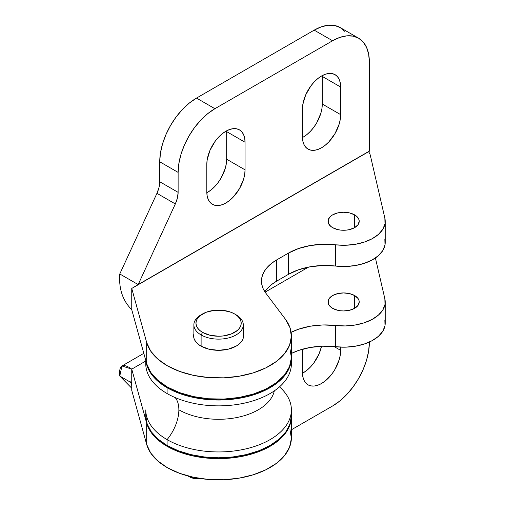 <?xml version="1.0" encoding="UTF-8"?>
<svg xmlns="http://www.w3.org/2000/svg" width="505" height="505" viewBox="0 0 505 505"><rect width="100%" height="100%" fill="white"/><g stroke="black" fill="none" stroke-linecap="round" stroke-linejoin="round"><path stroke-width="0.76" d="M202.581 313.933L201.11 314.779A24.701 14.26 0 0 0 201.11 334.948L202.581 332.404A22.624 13.061 180 0 1 202.581 313.933A22.624 13.061 180 0 1 234.579 313.933L237.388 315.909L239.484 318.169L240.771 320.618L241.201 323.168L240.771 325.712L239.484 328.168L237.388 330.422L231.151 334.026L222.995 335.976L218.583 336.229L209.922 335.232L202.581 332.404L199.772 330.422L197.676 328.168L196.388 325.712L195.959 323.168L196.388 320.618L197.676 318.169L199.772 315.909L206.008 312.305L214.164 310.354L222.995 310.354L231.151 312.305L234.579 313.933A22.624 13.061 180 0 1 234.579 332.404A22.624 13.061 180 0 1 202.581 332.404L201.11 334.948A24.701 14.26 0 0 0 236.05 334.954A24.701 14.26 0 0 0 236.05 314.779L236.05 314.779A24.701 14.26 180 0 1 243.284 324.866A24.701 14.26 180 0 1 228.033 338.041A24.701 14.26 180 0 1 201.11 334.948L201.11 346.203L201.11 334.948A24.701 14.26 180 0 1 193.876 324.866A24.701 14.26 180 0 1 201.88 314.356M200.927 346.095A24.966 14.411 180 0 1 193.617 335.907A24.966 14.411 180 0 1 193.876 333.83L193.617 335.907L194.097 338.716L195.517 341.424L197.821 343.911L200.927 346.095L209.026 349.22L218.583 350.319L228.134 349.22L236.233 346.095L239.338 343.911L241.643 341.424L243.063 338.716L243.543 335.907A24.966 14.411 180 0 1 228.134 349.22A24.966 14.411 180 0 1 200.927 346.095M332.58 227.622A15.604 9.008 180 0 1 328.01 221.253A15.604 9.008 180 0 1 337.643 212.933A15.604 9.008 180 0 1 354.649 214.884L354.649 227.622L354.649 214.884A15.604 9.008 180 0 1 359.219 221.253A15.604 9.008 180 0 1 349.586 229.579A15.604 9.008 180 0 1 332.58 227.622L337.643 229.579L340.572 230.091L346.657 230.091L349.586 229.579L354.649 227.622L358.032 224.7L359.219 221.253L358.916 219.498L356.587 216.247L354.649 214.884L349.586 212.933L343.615 212.245L337.643 212.933L332.58 214.884L330.642 216.247L328.313 219.498L328.313 223.014L330.642 226.259L332.58 227.622M358.588 38.184L363.158 41.978L366.561 47.356L368.65 54.117L369.357 61.989L369.357 151.102L131.748 288.456L131.748 309.691L146.677 363.758L146.677 342.523L146.677 363.758L131.748 309.691C122.702 300.702 118.707 288.797 119.78 273.962L138.168 284.58L131.748 288.456L368.536 151.746A20.806 12.013 180 0 1 370.291 155.218L384.854 218.072L384.993 223.759L382.809 229.314L378.428 234.408L372.09 238.77L364.149 242.148L355.059 244.351L345.325 245.253L322.796 244.275L310.253 245.531L298.613 248.511L288.576 253.03A52.009 30.029 180 0 1 335.497 244.811L335.497 266.047L322.796 265.504L310.253 266.76L298.613 269.739L288.576 274.265L276.696 281.121L276.696 259.892L276.696 281.121L288.576 274.265L288.576 253.03L276.696 259.892A52.009 30.029 180 0 0 261.464 281.121A52.009 30.029 180 0 0 265.763 293.07L285.375 319.173L289.977 327.663L291.385 336.526L289.529 345.357L284.492 353.765L276.5 361.378L265.92 367.842L253.22 372.879L238.96 376.263L223.791 377.835L208.395 377.532L193.447 375.36L179.629 371.421L167.553 365.891L157.762 359.023L150.698 351.114L146.677 342.523L131.748 288.456L368.536 151.746A20.806 12.013 180 0 1 370.291 155.218L384.854 218.072A41.606 24.019 180 0 1 385.22 221.253A41.606 24.019 180 0 1 335.497 244.811L335.497 266.047A52.009 30.029 -0 0 0 288.576 274.265L288.576 253.03L276.696 259.892L271.633 263.288L267.505 267.076L264.393 271.185L262.379 275.509L261.502 279.959L261.779 284.435L263.212 288.841L265.763 293.07L285.375 319.173A72.808 42.035 180 0 1 291.391 335.907A72.808 42.035 180 0 1 224.327 377.809A72.808 42.035 180 0 1 146.677 342.523L131.748 288.456L131.748 309.691C122.702 300.702 118.707 288.797 119.78 273.962L156.941 193.327A20.806 12.013 120 0 0 159.738 181.737L178.126 192.355L178.126 172.394L178.833 163.702L180.929 154.53L184.325 145.225L188.902 136.154L194.469 127.651L200.832 120.057L207.725 113.657L214.903 108.701L196.514 98.084A52.009 30.029 120 0 0 159.738 161.783L178.126 172.394A52.009 30.029 -60 0 1 214.903 108.701L332.58 40.76L314.192 30.142L196.514 98.084L214.903 108.701L332.58 40.76L339.758 37.433L346.657 35.868L353.014 36.12L358.588 38.184L340.2 27.567A52.009 30.029 120 0 0 314.192 30.142L332.58 40.76A52.009 30.029 -60 0 1 358.588 38.184A52.009 30.029 -60 0 1 369.357 61.989L369.357 151.102L138.168 284.58L175.33 203.944L156.941 193.327L119.78 273.962L138.168 284.58L175.33 203.944L156.941 193.327L159.024 187.393L159.738 181.737L159.738 161.783L160.445 153.091L162.541 143.912L165.937 134.608L170.513 125.537L176.081 117.04L182.444 109.44L189.343 103.045L196.514 98.084L314.192 30.142L321.369 26.815L328.269 25.25L334.626 25.502L340.2 27.567L344.77 31.36M207.549 192.355L211.279 189.779L214.865 186.452L218.173 182.501L221.07 178.082L225.217 168.525L226.303 163.753L226.669 159.233L226.669 131.635A27.043 15.617 120 0 0 226.657 130.808M303.164 137.152L306.895 134.576L310.48 131.249L313.788 127.298L316.685 122.879L320.833 113.322L321.919 108.55L322.285 104.03L322.285 76.432A27.043 15.617 120 0 0 322.272 75.605M178.126 192.355A20.806 12.013 -60 0 1 175.33 203.944L177.406 198.011L178.126 192.355L178.126 172.394L159.738 161.783L159.738 181.737L178.126 192.355M302.426 136.729L302.792 140.826L303.884 144.335L305.651 147.138L308.031 149.108L310.928 150.181L314.23 150.313L317.822 149.499L321.552 147.769L325.283 145.194L328.869 141.861L335.074 133.497L339.215 123.94L340.307 119.167L340.673 114.648L340.673 87.043L340.307 82.946L339.215 79.436L337.447 76.64L335.074 74.664L332.176 73.591L328.869 73.459L325.283 74.273L321.552 76.002L317.822 78.584L314.23 81.911L310.928 85.856L305.651 94.997L302.792 104.604L302.426 109.124L302.426 136.729L302.426 109.124A27.043 15.617 -60 0 1 314.23 81.911A27.043 15.617 -60 0 1 335.074 74.664A27.043 15.617 -60 0 1 340.673 87.043L322.285 76.432L340.673 87.043L340.673 114.648A27.043 15.617 -60 0 1 328.869 141.861A27.043 15.617 -60 0 1 308.031 149.108A27.043 15.617 -60 0 1 302.426 136.729M206.81 191.932L207.176 196.028L208.268 199.538L210.036 202.341L212.416 204.31L215.313 205.383L218.614 205.516L222.206 204.702L225.937 202.972L229.668 200.397L233.253 197.064L239.458 188.7L243.599 179.142L244.691 174.37L245.058 169.85L245.058 142.246L244.691 138.149L243.599 134.639L241.838 131.843L239.458 129.867L236.561 128.794L233.253 128.661L229.668 129.476L225.937 131.205L222.206 133.787L218.614 137.114L215.313 141.059L210.036 150.2L207.176 159.807L206.81 164.327L206.81 191.932L206.81 164.327A27.043 15.617 -60 0 1 218.614 137.114A27.043 15.617 -60 0 1 239.458 129.867A27.043 15.617 -60 0 1 245.058 142.246L226.669 131.635L245.058 142.246L245.058 169.85A27.043 15.617 -60 0 1 233.253 197.064A27.043 15.617 -60 0 1 212.416 204.31A27.043 15.617 -60 0 1 206.81 191.932M206.823 192.758A27.043 15.617 120 0 0 226.669 159.233L245.058 169.85L226.669 159.233L226.669 131.635M302.438 137.556A27.043 15.617 120 0 0 322.285 104.03L340.673 114.648L322.285 104.03L322.285 76.432M384.854 239.301L384.993 244.994L382.809 250.543L378.428 255.644L372.09 259.999L364.149 263.376L355.059 265.579L345.325 266.488L335.497 266.047A41.606 24.019 -0 0 0 385.22 242.488L385.22 221.253M267.505 288.311L271.633 284.517L276.696 281.121A52.009 30.029 0 0 0 264.822 291.738M289.977 348.898L291.385 357.761L289.529 366.592L284.492 375L276.5 382.607L265.92 389.077L253.22 394.115L238.96 397.492L223.791 399.07L208.395 398.761L193.447 396.589L179.629 392.656L167.553 387.127L157.762 380.252L150.698 372.343L146.677 363.758A72.808 42.035 -0 0 0 224.327 399.045A72.808 42.035 -0 0 0 291.391 357.136L291.391 335.907M243.284 333.83A24.966 14.411 180 0 1 243.543 335.907L243.284 333.83M369.376 151.165L368.701 151.954M332.58 308.309A15.604 9.008 180 0 1 328.01 301.94A15.604 9.008 180 0 1 337.643 293.613A15.604 9.008 180 0 1 354.649 295.564L354.649 308.309L354.649 295.564A15.604 9.008 180 0 1 359.219 301.94A15.604 9.008 180 0 1 349.586 310.259A15.604 9.008 180 0 1 332.58 308.309L337.643 310.259L340.572 310.771L343.615 310.947L349.586 310.259L354.649 308.309L358.032 305.386L359.219 301.94L358.916 300.178L358.032 298.487L354.649 295.564L349.586 293.613L343.615 292.932L337.643 293.613L332.58 295.564L329.203 298.487L328.313 300.178L328.313 303.694L329.203 305.386L332.58 308.309M131.748 382.96L119.78 376.048L131.748 388.2L119.78 376.048L131.351 382.733M188.03 475.981L194.469 478.576L201.766 478.721A52.009 30.029 -60 0 1 188.902 476.518A52.009 30.029 -60 0 1 188.03 475.981M291.391 429.78L332.58 405.995L339.758 401.039L346.657 394.639L353.014 387.045L358.588 378.548L363.158 369.471L366.561 360.166L368.65 350.994L369.357 342.302A52.009 30.029 -60 0 1 332.58 405.995L291.391 429.78M340.673 350.369L340.307 354.889L339.215 359.661L335.074 369.218L332.176 373.637L325.283 380.915L321.552 383.491L317.822 385.22L314.23 386.035L310.928 385.902L308.031 384.829L305.651 382.859L303.884 380.063L302.792 376.547L302.426 372.45L302.426 349.226L302.426 372.45A27.043 15.617 -60 0 0 308.031 384.829L308.031 384.829A27.043 15.617 -60 0 0 328.869 377.582A27.043 15.617 -60 0 0 340.673 350.369L334.108 346.581L340.673 350.369L340.673 347.131L340.673 350.369M302.438 373.277A27.043 15.617 120 0 0 321.552 346.234L319.065 353.879L313.788 363.019L310.48 366.971L306.895 370.298L303.164 372.873M384.854 319.981L384.993 325.674L382.809 331.223L378.428 336.324L372.09 340.686L364.149 344.063L355.059 346.266L345.325 347.169L335.497 346.727L335.497 325.498L322.796 324.955L310.253 326.211L298.613 329.191L291.126 332.334A52.009 30.029 180 0 1 335.497 325.498L345.325 325.94L355.059 325.031L364.149 322.828L372.09 319.45L378.428 315.095L382.809 309.994L384.993 304.446L384.854 298.752L375.411 257.979L384.854 298.752A41.606 24.019 180 0 1 385.22 301.94A41.606 24.019 180 0 1 335.497 325.498L335.497 346.727A41.606 24.019 -0 0 0 385.22 323.168L385.22 301.94M335.497 346.727A52.009 30.029 -0 0 0 291.391 353.437L298.613 350.426L310.253 347.446L322.796 346.19L335.497 346.727M291.391 416.587A72.808 42.035 180 0 0 291.385 416.164L289.529 426.043L284.492 434.452L276.5 442.058L265.92 448.528L253.22 453.566L238.96 456.943L223.791 458.515L208.395 458.212L193.447 456.04L179.629 452.101L167.553 446.578L157.762 439.703L150.698 431.794L146.677 423.209L146.677 444.438A72.808 42.035 -0 0 0 224.327 479.725A72.808 42.035 -0 0 0 291.391 437.822L291.391 416.587A72.808 42.035 180 0 1 224.327 458.496A72.808 42.035 180 0 1 146.677 423.209L131.748 369.136L145.768 361.043L131.748 369.136L131.748 390.371L146.677 444.438L146.677 423.209L131.748 369.136C122.709 362.697 118.719 365.001 119.78 376.048L121.939 365.974L131.748 369.136L131.748 390.371L146.677 444.438L150.698 453.029L157.762 460.932L167.553 467.807L179.629 473.337L193.447 477.276L208.395 479.447L223.791 479.75L238.96 478.178L253.22 474.795L265.92 469.757L276.5 463.293L284.492 455.68L289.529 447.272L291.385 438.441L289.977 429.578M265.1 292.149L308.511 267.088L265.1 292.149M145.768 360.469L145.768 363.821A72.808 42.035 0 0 0 167.092 393.547L167.092 387.714L178.126 392.94L190.713 396.823L204.373 399.215L218.583 400.023L232.786 399.215L246.446 396.823L259.033 392.94L270.068 387.714L279.12 381.344L285.849 374.072L289.99 366.188L291.385 357.565A72.808 42.035 180 0 1 291.391 357.988A72.808 42.035 180 0 1 246.446 396.823A72.808 42.035 180 0 1 167.092 387.714L167.092 393.547A72.808 42.035 0 0 0 246.516 402.643A72.808 42.035 0 0 0 291.391 363.733M167.092 439.628A72.808 42.035 180 0 1 145.768 409.902L145.768 415.741L147.17 423.941L151.311 431.826L158.04 439.091L167.092 445.467L167.092 439.628A72.808 42.035 180 0 0 264.519 442.519A72.808 42.035 180 0 0 279.48 386.862A72.808 42.035 180 0 1 291.391 409.902A72.808 42.035 180 0 1 246.446 448.743A72.808 42.035 180 0 1 167.092 439.628A32.244 18.616 120 0 0 178.865 409.795A56.169 32.427 0 0 0 236.529 417.591A56.169 32.427 0 0 0 274.24 391.217A56.169 32.427 180 0 1 236.529 417.591A56.169 32.427 180 0 1 178.865 409.795A32.244 18.616 120 0 0 175.184 397.58A32.244 18.616 -60 0 1 178.865 409.795A32.244 18.616 -60 0 1 167.092 439.628L167.092 445.467A72.808 42.035 0 0 0 246.446 454.576A72.808 42.035 0 0 0 291.391 415.741A72.808 42.035 0 0 0 291.215 412.825M167.092 393.547A72.808 42.035 0 0 0 246.446 402.662A72.808 42.035 0 0 0 291.391 363.821A72.808 42.035 0 0 0 291.215 360.911M167.092 387.714A72.808 42.035 180 0 1 145.989 361.277L147.17 366.188L151.311 374.072L158.04 381.344L167.092 387.714M145.768 415.741A72.808 42.035 0 0 0 167.092 445.467L178.126 450.694L190.713 454.576L204.373 456.968L218.583 457.776L232.786 456.968L246.446 454.576L259.033 450.694L270.068 445.467L279.12 439.091L285.849 431.826L289.99 423.941L291.391 415.741L291.391 409.902M236.05 314.779L234.579 313.933M243.284 324.866L243.284 337.984M193.876 324.866L193.876 337.984M187.917 475.95L188.902 476.518M130.858 381.426L131.748 385.687M121.939 365.974L143.805 353.349M291.391 357.988L291.391 363.821"/></g></svg>
